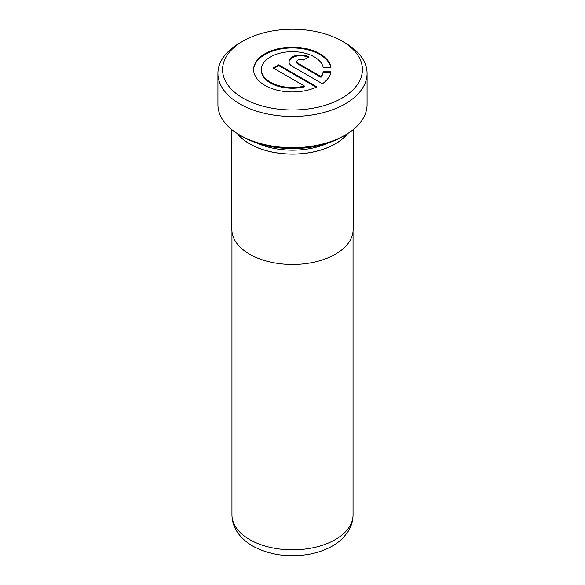 <?xml version="1.0" encoding="UTF-8"?>
<svg xmlns="http://www.w3.org/2000/svg" width="585" height="585" viewBox="0 0 585 585"><rect width="100%" height="100%" fill="white"/><g stroke="black" fill="none" stroke-linecap="round" stroke-linejoin="round"><path stroke-width="0.88" d="M231.857 129.687L231.857 229.452A60.643 35.012 0 0 0 249.619 254.212A60.643 35.012 0 0 0 315.703 261.802A60.643 35.012 0 0 0 353.143 229.452L353.143 129.687M237.298 133.577A60.643 35.012 0 0 0 249.619 143.844A60.643 35.012 0 0 0 347.702 133.577M304.507 86.075A31.027 17.908 180 0 1 270.46 82.251A31.027 17.908 180 0 1 261.371 69.586A31.027 17.908 180 0 1 280.522 53.038A31.027 17.908 180 0 1 314.335 56.913A31.027 17.908 180 0 1 323.176 67.341L330.978 67.341A38.778 22.391 0 0 0 319.82 53.747A38.778 22.391 0 0 0 277.553 48.899A38.778 22.391 0 0 0 253.612 69.586A38.778 22.391 0 0 0 264.976 85.417A38.778 22.391 0 0 0 316.938 86.916L278.687 64.833L273.202 67.999L304.507 86.075L304.507 86.836A31.027 17.908 180 0 1 270.46 83.011A31.027 17.908 180 0 1 261.371 70.346L261.371 69.586M330.825 67.341A38.778 22.391 0 0 0 319.82 54.515A38.778 22.391 0 0 0 277.86 49.586A38.778 22.391 0 0 0 253.619 69.966M243.06 98.156A69.915 40.365 0 0 0 341.94 98.156A69.915 40.365 0 0 0 341.94 41.074L345.23 42.976A74.573 43.056 180 0 1 367.073 73.418A74.573 43.056 180 0 1 321.041 113.198A74.573 43.056 180 0 1 239.77 103.867A74.573 43.056 180 0 1 217.927 73.418A74.573 43.056 180 0 1 239.77 42.976L243.06 41.074A69.915 40.365 0 0 0 243.06 98.156M256.713 142.974A57.747 33.345 0 0 0 328.287 142.974M237.503 133.709A60.547 34.954 0 0 0 249.685 143.808A60.547 34.954 0 0 0 347.497 133.709M345.23 135.069L342.598 136.597A70.851 40.906 180 0 1 242.402 136.597L239.77 135.076A74.573 43.056 0 0 0 345.23 135.069A74.573 43.056 0 0 0 367.073 104.627L367.073 73.418M217.927 73.418L217.927 104.627A74.573 43.056 0 0 0 239.77 135.069A74.573 43.056 0 0 0 239.77 135.076L242.402 136.597M297.882 63.246A3.876 2.238 180 0 1 296.741 61.666A3.876 2.238 180 0 1 299.14 59.597A3.876 2.238 180 0 1 303.366 60.079L308.851 56.913A11.634 6.72 0 0 0 296.171 55.458A11.634 6.72 0 0 0 288.99 61.666A11.634 6.72 0 0 0 292.398 66.419L322.423 83.75A38.778 22.391 0 0 0 330.978 71.823L323.176 71.823A31.027 17.908 180 0 1 320.96 76.576L297.882 63.246L297.882 64.014A3.876 2.238 180 0 1 296.741 62.427L296.741 61.666M345.23 42.976L341.94 41.074A69.915 40.365 0 0 0 243.06 41.074M308.163 57.315A11.634 6.72 0 0 0 296.047 56.255A11.634 6.72 0 0 0 289.005 62.047M330.825 72.584L323.176 72.584L323.176 71.823M323.176 72.584A31.027 17.908 180 0 1 320.96 77.337L320.96 76.576M320.96 77.337L297.882 64.014M316.207 87.253L278.687 65.593L278.687 64.833M278.687 65.593L273.86 68.379M249.685 539.604A60.547 34.954 0 0 0 315.673 547.18A60.547 34.954 0 0 0 353.048 514.88C352.982 521.052 351.219 526.763 347.775 532.021L343.819 537.067C339.965 541.169 335.307 544.62 329.845 547.406C323.271 550.748 315.995 553.096 308.017 554.456C287.447 557.637 268.976 554.821 252.581 546.002C239.089 537.849 232.216 527.48 231.952 514.88A60.547 34.954 0 0 0 249.685 539.604M353.048 231.397L353.048 514.88M231.952 231.397L231.952 514.88"/></g></svg>
